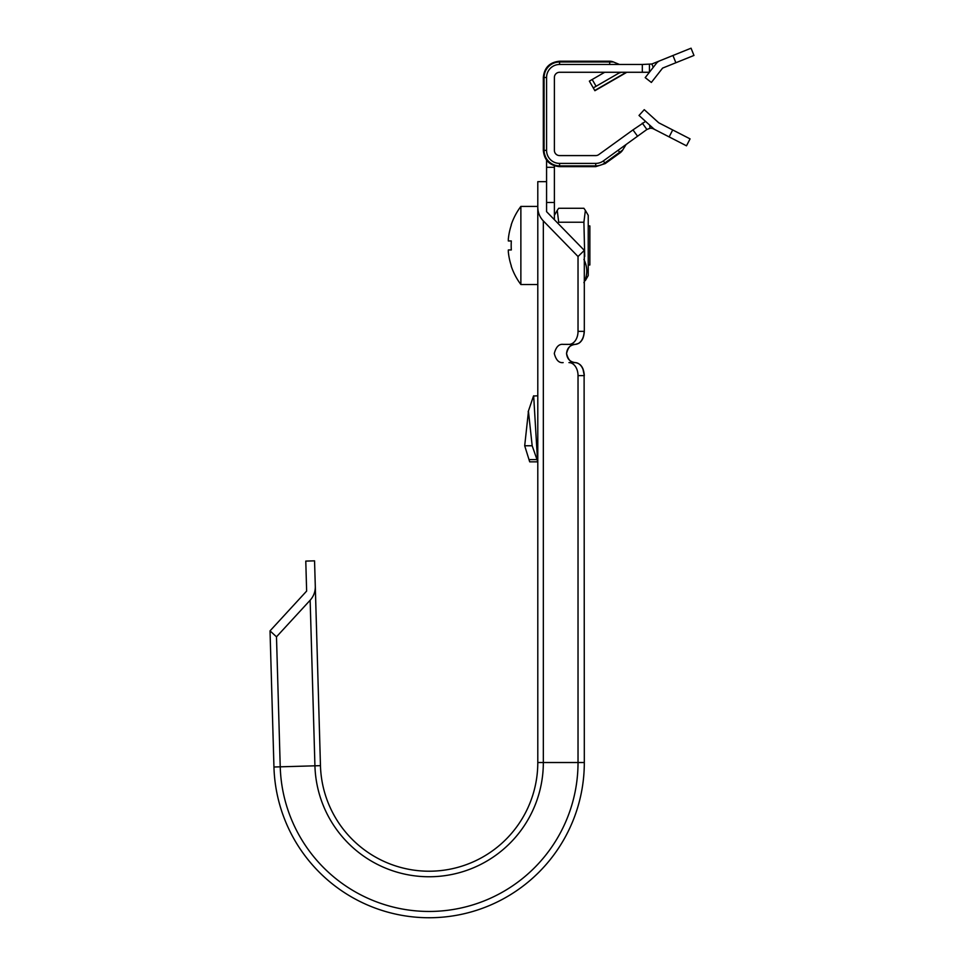 <?xml version="1.0" encoding="UTF-8"?>
<svg xmlns="http://www.w3.org/2000/svg" width="964" height="964" viewBox="0 0 964 964"><rect width="100%" height="100%" fill="white"/><g stroke="black" fill="none" stroke-linecap="round" stroke-linejoin="round"><path stroke-width="1.45" d="M310.143 600.235L276.487 636.818L280.235 766.826L273.945 767.007A155.216 155.216 0 0 0 431.342 917.728A155.216 155.216 0 0 0 584.317 762.524L578.026 762.524A148.926 148.926 0 0 1 431.245 911.438A148.926 148.926 0 0 1 280.235 766.826L320.458 765.657A108.691 108.691 0 0 0 430.667 871.203A108.691 108.691 0 0 0 537.792 762.524L543.335 762.524A114.234 114.234 0 0 1 430.751 876.746A114.234 114.234 0 0 1 314.927 765.826L310.143 600.235C313.649 596.318 315.373 591.715 315.3 586.461L320.458 765.657A108.691 108.691 0 0 0 430.667 871.203A108.691 108.691 0 0 0 537.792 762.524L537.792 207.296C537.864 212.562 539.72 217.105 543.335 220.925L543.335 762.524L578.026 762.524L578.026 375.623A13.014 9.086 -90 0 0 568.941 362.609L575.327 362.609C570.025 361.97 567.109 358.933 566.555 353.499C567.109 348.052 570.025 345.016 575.327 344.389L578.749 343.365M320.458 765.657L319.421 729.338M306.335 580.617L306.636 591.077L306.335 580.617M537.792 464.781L537.792 395.794L537.792 461.852L529.706 461.852L524.693 445.766L528.453 411.411L532.176 445.766L537.792 461.852L537.792 750.486M578.798 343.341L580.328 342.148M581.69 340.533L582.81 338.557M575.327 344.389L568.941 344.377A13.014 9.086 -90 0 0 578.026 331.363L584.317 331.363C583.798 339.208 580.798 343.546 575.327 344.389C571.146 343.943 568.23 346.98 566.555 353.499C568.23 360.006 571.146 363.042 575.327 362.609C580.786 363.428 583.786 367.766 584.317 375.623L582.81 368.429M581.69 366.465L580.328 364.838M578.026 331.363L578.026 256.52L584.317 250.387L546.576 211.67L546.576 181.678L537.792 181.678L537.792 245.458M584.317 331.363L584.317 250.387M524.693 445.766L532.176 445.766M511.318 225.01L511.318 225.01A64.925 64.925 0 0 0 508.329 239.012L508.329 240.964L511.318 240.964A63.745 55.213 90 0 0 511.318 249.953L508.329 249.953L508.329 251.905A64.925 64.925 0 0 0 511.318 265.919L511.173 265.992A65.082 65.082 0 0 0 520.873 284.513L537.792 284.513L537.792 395.794L533.502 396.023L528.152 411.845M537.792 593.643L537.792 548.082M537.792 407.7L537.792 410.857M537.611 461.852L533.658 395.794M316.433 625.901L315.12 580.364M315.3 586.461L314.553 560.843L305.781 561.096L306.636 591.077L270.028 630.878L273.945 767.007M276.487 636.818L270.028 630.878M584.317 762.524L584.112 375.623A13.014 9.086 -90 0 0 575.026 362.609L568.941 362.609M568.941 344.377L563.169 344.377C558.975 343.859 556.011 346.907 554.288 353.499C556.011 360.09 558.975 363.127 563.169 362.609M543.335 220.925L578.026 256.52M584.112 331.363A13.014 9.086 90 0 1 575.026 344.377L563.169 344.377M511.173 224.925A65.082 65.082 0 0 1 520.873 206.417L520.873 284.513M588.233 225.938L589.86 225.938L589.86 264.98L588.233 264.98M511.318 249.953L508.329 249.953L511.318 249.953A63.745 55.213 90 0 1 511.318 240.964L508.329 240.964L511.318 240.964M585.365 280.512L588.233 275.559L588.233 215.358L585.365 210.405L583.907 222.226L584.726 256.46M583.907 222.226L558.698 222.226L557.24 210.405L558.698 208.272L583.907 208.272L585.365 210.405M583.907 259.412C587.727 267.185 587.727 274.933 583.907 282.645M626.829 72.276L594.896 90.712L589.366 81.133L604.705 72.276M554.384 219.684L554.384 165.796L559.59 166.652L595.728 166.652L595.728 165.892A15.52 15.52 0 0 0 604.814 162.964L619.635 152.264L620.069 152.866A9.761 9.761 0 0 0 622.672 150.059L619.635 152.264L618.165 150.227M546.576 211.67L546.576 202.5L554.384 202.5M546.576 181.678L546.576 160.145L543.322 150.372L544.07 150.372A15.52 15.52 0 0 0 559.59 165.892L595.728 165.892L595.728 163.398A13.014 13.014 0 0 0 603.356 160.928L637.553 136.225L632.974 129.899L645.567 121.392M649.399 72.276L559.59 72.276A5.206 5.206 0 0 0 554.384 77.481L554.384 150.372A5.206 5.206 0 0 0 559.59 155.59L595.728 155.59A5.206 5.206 0 0 0 598.777 154.602L632.974 129.899M642.313 72.276L642.313 64.468L559.59 64.468A13.014 13.014 0 0 0 546.576 77.481L546.576 150.372A13.014 13.014 0 0 0 559.59 163.398L595.728 163.398M621.093 72.348L618.816 73.156L618.816 72.276M592.185 79.506L596.089 86.278L618.816 73.156M596.089 86.278L593.27 87.905M675.872 62.744L672.944 55.502L691.055 48.2L693.972 55.442L662.75 68.034A0.651 0.651 0 0 0 662.485 68.239L651.363 82.446L645.205 77.638L656.327 63.419A8.459 8.459 0 0 1 659.834 60.792L651.881 63.998L642.313 64.468M672.944 55.502L659.834 60.792M554.384 167.29L546.576 167.29M686.501 145.817L690.067 138.876L686.501 145.817L690.067 138.876L686.501 145.817L669.136 136.9L672.703 129.959L690.067 138.876M637.553 136.225L646.892 129.477L650.013 128.284A6.507 6.507 0 0 1 653.676 128.971L655.231 129.766A8.459 8.459 0 0 1 653.423 128.513L639.011 115.463L644.253 109.667L658.665 122.729A0.651 0.651 0 0 0 658.798 122.826L672.703 129.959M655.231 129.766L669.136 136.9M650.013 128.284L649.664 125.115M646.892 129.477L642.325 123.151M649.447 72.276L649.447 64.468M653.243 67.372L651.881 63.998M693.972 55.442L691.055 48.2M609.706 64.468L609.706 61.973L613.453 61.973A9.761 9.761 0 0 0 609.706 61.214L559.59 61.214L559.59 61.973A15.52 15.52 0 0 0 544.07 77.481L544.07 150.372L546.576 150.372M529.019 459.575L536.852 459.575M584.112 375.623L578.026 375.623M626.287 72.276L594.764 90.483M603.356 160.928L605.259 163.567L620.069 152.866A9.761 9.761 0 0 0 622.672 150.059L626.082 144.516L622.672 150.059M559.59 163.398L559.59 166.652C549.709 165.688 544.286 160.265 543.322 150.372L543.322 77.481C544.286 67.601 549.709 62.178 559.59 61.214C549.709 62.178 544.286 67.601 543.322 77.481C544.286 67.601 549.709 62.178 559.59 61.214M546.576 77.481L543.322 77.481M559.59 64.468L559.59 61.973L609.706 61.973L609.706 61.214M520.873 206.417L537.792 206.417M554.384 215.358L557.24 210.405M605.259 163.567L595.728 166.652L605.259 163.567L620.069 152.866M613.453 61.973L619.466 64.468M559.59 166.652L595.728 166.652"/></g></svg>
